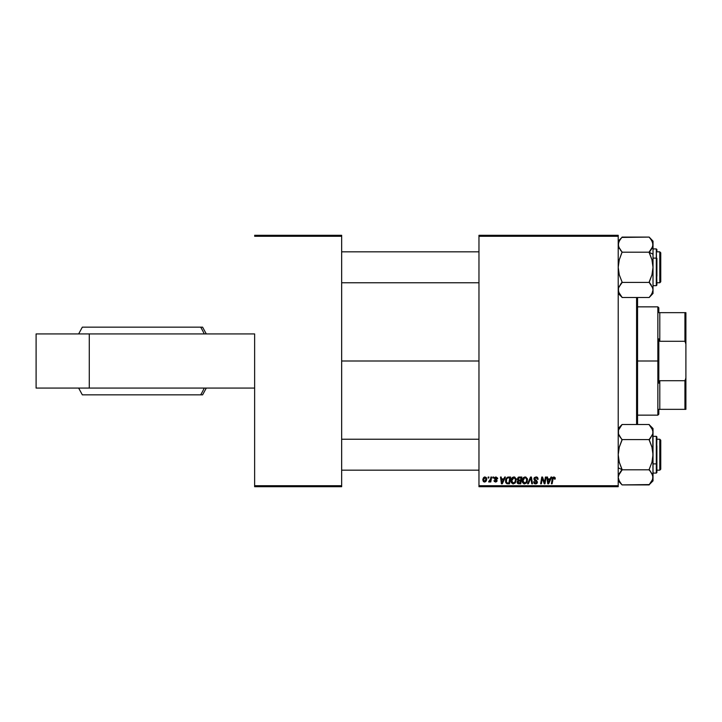 <?xml version="1.0" encoding="UTF-8"?>
<svg xmlns="http://www.w3.org/2000/svg" width="722" height="722" viewBox="0 0 722 722"><rect width="100%" height="100%" fill="white"/><g stroke="black" fill="none" stroke-linecap="round" stroke-linejoin="round"><path stroke-width="1.08" d="M478.966 361L341.659 361L478.966 361M254.631 333.925L254.631 485.735L341.659 485.735L341.659 236.265L254.631 236.265L341.659 236.265L341.659 235.291L254.631 235.291L341.659 235.291L341.659 486.709L254.631 486.709L254.631 333.925L36.1 333.925L36.1 388.075L36.1 333.925L89.284 333.925L89.284 388.075L89.284 333.925L254.631 333.925M618.212 235.291L478.966 235.291L478.966 485.735L618.212 485.735L618.212 236.265L478.966 236.265L478.966 235.291L618.212 235.291L618.212 236.265L618.212 235.291M519.154 477.034L517.205 479.137L518.387 477.197L521.871 477.034L520.724 483.803L518.17 483.731L517.331 483.09L517.169 481.664L518.053 480.509L517.205 479.137L518.053 480.509L517.123 482.161L518.053 483.695L520.724 483.803L521.871 477.034L519.154 477.034L521.871 477.034L520.724 483.803L517.945 483.641M507.656 477.152L510.616 477.034L509.47 483.803L506.925 483.713L505.734 482.648L505.923 478.794L507.521 477.197L505.427 481.032L506.925 483.713L509.47 483.803L510.616 477.034L508.613 477.034L510.616 477.034L509.47 483.803L507.783 483.803M495.861 476.953L497.638 478.117L496.989 478.794L496.249 477.594L495.057 478.235L496.853 479.895L496.98 481.204L495.743 482.043L494.254 481.43L494.001 480.554L495.445 481.421L496.375 480.825L494.552 479.074L494.651 477.522L496.014 476.944L494.353 478.37L496.375 480.753L495.635 481.43L494.001 480.554L495.599 482.043L497.079 480.644L495.057 478.316L495.978 477.567L496.989 478.794L497.693 478.614L496.98 478.569M492.783 478L492.946 477.034L493.649 477.034L493.505 478L492.783 478L493.505 478L493.649 477.034L492.946 477.034L493.649 477.034L493.505 478L492.783 478L492.946 477.034L492.783 478M490.491 479.345L490.915 477.034L491.628 477.034L490.789 481.962L490.085 481.962L490.256 480.942L489.507 481.917L488.641 481.872L490.058 480.644L490.554 479.002L488.641 481.872L490.256 480.942L490.085 481.962L490.789 481.962L491.628 477.034L490.915 477.034L491.628 477.034L490.789 481.962L490.085 481.962M555.263 478.596L553.891 476.944L555.101 477.594L555.209 479.056L554.505 479.146L554.144 477.793L553.26 477.991L552.104 483.803L551.391 483.803L552.691 477.54L553.891 476.944L552.231 478.839L551.391 483.803L552.104 483.803L552.917 479.011L553.846 477.738L554.505 479.146L555.209 479.056L555.272 478.442L554.505 479.146L553.63 477.765M550.994 477.034L550.164 478.885L550.994 477.034L551.761 477.034L548.612 483.803L547.754 483.803L546.825 477.034L547.538 477.034L547.763 478.885L550.164 478.885L547.763 478.885L547.538 477.034L546.825 477.034L547.754 483.803L548.612 483.803L551.761 477.034L550.994 477.034L551.761 477.034L548.612 483.803L547.754 483.803L546.825 477.034L547.538 477.034M482.837 479.986L483.343 478L484.642 476.989L486.294 477.549L486.7 479.173L485.969 481.321L484.742 482.034L483.46 481.673L482.837 479.986L484.48 482.043L486.709 478.912L485.031 476.944L482.865 479.471M488.036 478L488.198 477.034L488.902 477.034L488.758 478L488.036 478L488.758 478L488.902 477.034L488.198 477.034L488.902 477.034L488.758 478L488.036 478L488.198 477.034L488.036 478M528.342 483.803L527.583 483.803L530.544 477.034L531.437 477.034L532.475 483.803L531.762 483.803L530.878 478L528.342 483.803L527.583 483.803L528.342 483.803L530.878 478L531.762 483.803L532.475 483.803L531.437 477.034L530.544 477.034L531.437 477.034L532.475 483.803L531.762 483.803M536.031 476.944L533.91 478.939L534.533 477.486L536.256 476.953L537.646 477.558L538.134 479.237L537.43 479.318L536.347 477.765L534.722 478.388L534.794 479.462L537.412 481.881L537.024 483.289L535.534 483.893L534.109 483.352L533.558 481.782L534.262 481.709L535.309 483.081L536.708 482.35L534.343 480.229L533.91 478.939L536.726 482.143L535.553 483.099L533.558 481.782L535.534 483.893L537.43 482.097L534.614 478.876L535.986 477.738L537.249 478.325L537.43 479.318L538.134 479.237L536.256 476.953M544.478 482.774L545.417 477.034L546.13 477.034L544.975 483.803L544.235 483.803L542.294 478.063L541.356 483.803L540.643 483.803L541.78 477.034L542.529 477.034L544.478 482.774L544.695 481.168L544.478 482.774L542.529 477.034L541.78 477.034L540.643 483.803L541.356 483.803L542.294 478.063L544.235 483.803L544.975 483.803L546.13 477.034L545.417 477.034L546.13 477.034L544.975 483.803L544.235 483.803M504.669 477.034L503.839 478.885L504.669 477.034L505.436 477.034L502.286 483.803L501.429 483.803L500.499 477.034L501.212 477.034L501.438 478.885L503.839 478.885L501.438 478.885L501.212 477.034L500.499 477.034L501.429 483.803L502.286 483.803L505.436 477.034L504.669 477.034L505.436 477.034L502.286 483.803L501.429 483.803L500.499 477.034L501.212 477.034M510.968 480.879L512.106 477.765L514.687 477.089L516.212 479.354L515.318 482.874L512.773 483.83L511.077 481.935L510.968 480.879L513.306 483.893L515.318 482.874L516.239 479.877L513.92 476.944C511.934 477.422 510.95 478.731 510.968 480.879M522.223 480.879L523.36 477.765L525.932 477.089L527.466 479.354L526.69 482.711L524.028 483.83L522.331 481.935L522.223 480.879L524.56 483.893L526.564 482.874L527.493 479.877L525.174 476.944C523.188 477.422 522.205 478.731 522.223 480.879M618.212 486.709L478.966 486.709L478.966 236.265L618.212 236.265L618.212 486.709L618.212 485.735L478.966 485.735L478.966 486.709L618.212 486.709M341.659 486.709L341.659 485.735L254.631 485.735L254.631 486.709L341.659 486.709M486.7 479.173L486.655 479.652M486.213 480.96L486.493 480.329M486.204 480.969L485.644 481.646M482.874 479.408L482.955 478.957M483.316 478.054L483.875 477.377M484.642 476.989L484.056 477.251M484.272 481.393L483.55 479.796L485.022 477.567L483.975 478.316M485.59 480.69L486.005 478.984L484.606 481.421M484.877 481.357L485.355 481.014M483.686 479.002L483.749 480.969M483.632 479.218L483.812 478.659M485.807 478.045L485.022 477.567L486.005 478.984L485.364 477.63M531.112 479.769L530.742 478.352M530.544 477.034L527.583 483.803L530.544 477.034M536.464 476.971L536.969 477.098M537.141 477.17L537.646 477.567M538.134 479.237L537.43 479.318M537.43 479.101L537.141 478.172M536.356 477.765L537.249 478.325L535.742 477.756M534.623 478.704L534.849 479.516M534.614 478.876L536.807 480.753M534.794 479.462L536.211 480.356M535.787 480.13L536.626 480.617M537.303 482.819L536.663 483.605M536.897 483.424L536.338 483.758M535.715 483.884L533.558 481.935L534.262 481.709M535.065 483.027L534.289 482.152M536.726 482.143L536.464 481.538L536.726 482.143L536.464 481.538L536.726 482.143L535.76 483.09M535.246 480.825L536.166 481.339M533.991 478.343L534.244 477.811M534.109 483.352L534.767 483.767M542.375 478.397L541.356 483.803L540.643 483.803L541.78 477.034L542.529 477.034L543.937 480.924M545.417 477.034L544.695 481.168L545.417 477.034M548.251 482.639L547.863 479.67L548.287 483.063L548.106 481.375L548.287 483.063L549.785 479.67L548.846 481.682M547.863 479.67L549.785 479.67L547.863 479.67M555.272 478.442L555.236 478.903M552.953 478.794L553.846 477.738L552.917 479.011L552.104 483.803L551.391 483.803L552.231 478.839M552.267 478.677L552.691 477.549M490.256 480.942L489.119 482.043L490.256 480.942L489.119 482.043L488.92 481.096L489.426 481.231M489.119 482.043L488.641 481.872M490.202 480.329L490.364 479.868M490.915 477.034L490.554 479.002M496.989 478.794L495.644 477.603M495.075 478.154L496.113 477.567L495.057 478.316L495.879 479.209L495.274 478.821M496.817 481.493L495.599 482.043M494.001 480.554L495.635 481.43L496.375 480.753L494.353 478.37L495.888 480.004M494.723 480.653L495.635 481.43L496.303 480.356M495.409 481.412L496.375 480.753L495.545 481.43M497.693 478.614L496.014 476.944M501.889 482.215L501.537 479.67L501.961 483.063L502.521 481.682L501.961 483.063L501.781 481.375L501.961 483.063L503.451 479.67L502.521 481.682M501.537 479.67L503.451 479.67L501.537 479.67M505.544 479.877L505.932 478.785M507.873 483.009L508.893 483.009L506.979 482.901L507.873 483.009L506.979 482.901L506.131 481.078L506.591 479.074L506.42 482.395M506.402 482.368L507.196 482.964M506.97 478.496L506.591 479.056M508.351 477.856L507.223 478.253M508.604 477.829L509.768 477.829L508.893 483.009L509.768 477.829L508.523 477.838M506.158 480.554L506.131 481.078C506.086 479.083 506.997 478 508.866 477.829M507.006 478.46L506.663 478.939M514.434 477.007L514.921 477.197M515.932 478.361L516.212 479.354M511.501 482.919L511.248 482.44M511.077 481.935L510.996 481.421M510.977 480.527L511.14 479.534M511.519 478.578L512.106 477.765M512.115 477.756L512.629 477.341M515.337 481.276L515.535 479.841L514.759 482.35L513.333 483.099L514.01 482.946M513.541 483.09L511.672 480.951L512.051 482.395L513.143 483.09L514.759 482.35L515.373 481.168M512.313 478.686L511.672 480.951L513.865 477.738L512.701 478.226M514.443 477.856L515.535 479.841L515.327 478.749L513.73 477.747M514.127 482.892L514.957 482.079M511.681 480.69L511.717 481.547M512.873 478.09L511.961 479.381M518.992 483.803L518.053 483.695L518.992 483.803M517.331 483.081L517.123 482.161M518.044 477.404L518.766 477.08M518.459 478.081L521.022 477.829L520.634 480.112L519.145 480.112L518.008 478.641M518.82 477.91L517.963 478.767L518.098 479.796L520.634 480.112L521.022 477.829L518.757 477.937M517.845 481.872L518.938 483.009L520.147 483.009L517.827 482.134L518.216 481.186L517.873 481.736M518.468 481.032L517.999 482.711M518.27 481.141L520.499 480.906L520.147 483.009L520.499 480.906L518.216 481.186L517.827 482.134M517.927 478.966L519.145 480.112L518.477 480.031M518.098 479.796L518.883 477.892M519.705 477.829L519.01 477.865M519.353 480.906L518.757 480.951M527.186 478.361L527.358 478.839M527.367 478.848L527.466 479.354M527.286 481.457L526.889 482.404M524.271 483.875L523.739 483.74M522.755 482.91L522.502 482.449M522.331 481.944L522.25 481.421M522.232 480.527L522.331 479.769M522.62 478.894L523.008 478.19M523.36 477.765L523.874 477.341M526.591 481.276L526.789 479.841L526.013 482.35L524.578 483.099L525.264 482.946M524.786 483.09L522.927 480.951L523.306 482.395L524.389 483.09L526.013 482.35L526.627 481.168M523.567 478.686L522.927 480.951L524.614 477.829M525.688 477.856L526.789 479.841L525.697 477.856M525.381 482.892L526.212 482.079M523.044 479.895L522.972 481.547M524.849 477.765L523.955 478.226M524.127 478.09L523.206 479.381M485.987 479.381L485.996 478.74M506.384 479.543L506.239 480.049M506.131 481.078L506.212 481.872M515.499 480.509L515.517 479.471M515.327 478.749L514.587 477.928M511.799 479.895L511.699 480.419M526.753 480.509L526.771 479.471M525.49 477.783L524.984 477.747M36.1 388.075L254.631 388.075L36.1 388.075M206.284 333.925L202.602 327.156L200.671 327.156A63.816 61.767 90 0 1 204.236 333.925A63.816 61.767 -90 0 0 200.671 327.156L82.38 327.156M84.266 394.844L200.671 394.844A63.816 61.767 -90 0 0 204.236 388.075A63.816 61.767 90 0 1 200.671 394.844L202.602 394.844L206.284 388.075M82.434 394.844L202.548 394.844M202.548 327.156L84.266 327.156M636.587 297.509L636.587 424.491L636.587 297.509M637.553 424.491L637.553 297.509L637.553 424.491M659.791 470.166L660.756 469.201L660.756 440.194L659.791 439.229L659.791 470.166L659.791 439.229L656.894 439.229L659.791 439.229L660.756 440.194L660.756 469.201L659.791 470.166L656.894 470.166L659.791 470.166M478.966 439.229L341.659 439.229L478.966 439.229M341.659 470.166L478.966 470.166L341.659 470.166M618.212 480.861L622.084 484.904L619.296 481.159L618.212 477.35L618.492 479.282L618.212 477.35L619.286 473.578L618.492 475.437L622.084 469.986L620.523 471.737L622.084 469.444L619.296 462.306L618.212 454.698L619.286 447.135L622.084 439.599L649.159 439.599L651.939 447.089L653.022 454.698L651.957 462.261L649.159 469.444L652.742 475.419L651.939 473.551L653.022 477.35L652.742 475.428L653.022 477.35L651.957 481.132L649.159 484.904L622.084 484.904L649.295 484.579M618.212 467.775L622.084 469.715L618.212 467.775M652.553 434.536L649.159 439.599L622.084 439.599L619.286 435.826L620.523 437.658L618.492 433.958L618.212 432.045L618.492 433.949L618.492 430.113L622.084 424.491L649.159 424.491L622.084 424.491L618.212 428.534M650.224 438.254L652.751 433.949L653.022 428.534L649.159 424.671L651.948 428.254L653.022 432.045L653.022 428.534M656.307 445.51L656.307 463.885L656.894 463.596L656.894 445.799M656.894 436.945L656.307 473.072L656.307 463.885L653.022 463.885L656.307 463.885L656.307 436.323L656.894 436.909M619.286 473.569L622.084 469.805L649.159 469.805L622.084 469.805L619.296 462.306L618.212 454.698L619.286 447.135L622.084 439.96L618.492 433.958L619.882 436.783M649.159 424.671L652.733 430.104M653.022 480.861L652.742 475.428L652.751 479.264L649.159 484.724L653.022 480.861L652.751 433.949M653.022 473.072L656.307 473.072L656.894 472.495L656.894 463.596L656.894 472.45M653.022 477.35L653.022 454.698L651.957 462.261L649.159 469.444L652.399 474.48M649.159 484.724L651.307 482.17M650.721 471.746L649.159 469.986M650.811 437.532L649.159 439.96L651.939 447.089L653.022 454.698L653.022 432.153M620.478 482.919L618.492 479.291L618.212 477.359L618.492 475.428L620.523 471.746L619.296 473.551M618.212 431.937L618.492 433.976M618.492 430.113L618.212 432.045L618.492 430.122L620.514 426.431M618.212 477.35L618.492 479.291M652.751 475.446L653.022 477.459M652.291 435.149L651.957 435.826M651.749 481.484L651.334 482.134M649.159 439.418L650.712 437.658M618.492 475.437L618.682 474.859M619.196 480.978L618.889 480.356M659.791 282.771L660.756 281.806L660.756 252.799L659.791 251.834L659.791 282.771L659.791 251.834L656.894 251.834L659.791 251.834L660.756 252.799L660.756 281.806L659.791 282.771L656.894 282.771L659.791 282.771M341.659 282.771L478.966 282.771L341.659 282.771M478.966 251.834L341.659 251.834L478.966 251.834M618.709 287.41L622.084 282.582L620.523 284.342L622.084 282.04L619.296 274.911L618.212 267.302L619.286 259.74L622.084 252.195L649.159 252.195L651.939 259.694L653.022 267.302L653.022 254.225L649.159 252.285L653.022 254.225L653.022 244.65L651.957 248.422L649.159 252.195L622.084 252.195L618.492 246.581L618.212 244.65L619.286 240.868L622.084 237.096L649.159 237.096L651.939 240.841L653.022 244.65L652.742 242.718L652.751 246.554L649.159 252.014L651.939 248.449L649.159 252.556L651.939 259.694L653.022 267.302L651.957 274.865L649.159 282.401L622.084 282.401L649.159 282.401L652.751 288.051L653.022 289.955L652.742 288.051L653.022 289.955L651.948 293.755L649.159 297.509L622.084 297.509L649.159 297.509L653.022 293.466L653.022 244.641M621.01 283.746L618.492 288.033L618.492 291.859L618.492 288.051M656.894 276.201L656.894 258.404L656.307 258.115L656.307 276.49M653.022 285.677L656.307 285.677L656.307 258.115L653.022 258.115L656.307 258.115L656.307 248.928L656.894 285.055M618.492 246.563L618.212 244.65L619.286 248.44L618.212 244.641L618.492 246.572L618.492 242.736L620.496 239.063M620.424 284.468L622.084 282.04L619.296 274.911L618.212 267.302L619.286 259.74L622.084 252.014L618.835 247.52M650.757 239.081L652.742 242.709L653.022 244.65L653.022 241.139L649.159 237.096L621.94 237.421M618.212 293.466L622.084 297.329L619.286 293.746L618.212 289.847M656.894 249.55L656.894 250.859M651.352 285.217L649.159 282.04L651.957 274.865L653.022 267.302L653.022 289.955L652.39 287.067M651.948 248.431L650.721 250.254L651.948 248.44M652.742 242.727L653.022 244.65L653.022 241.139M653.022 293.466L653.022 289.955L652.742 291.878L650.847 295.406M653.022 290.063L652.733 291.896M622.084 237.276L618.212 241.139M622.084 297.329L618.501 291.896M652.381 287.04L652.742 288.024M652.255 293.141L651.948 293.746M652.553 247.141L652.742 246.572M652.038 241.022L652.345 241.644M619.485 240.516L619.909 239.866M620.523 250.263L622.084 252.014M618.953 286.833L619.286 286.174M622.084 282.582L620.523 284.342M658.825 312.653L658.825 307.816L658.825 312.653L659.791 312.653L658.825 312.653M659.791 341.28L659.791 312.653L659.791 341.28L684.934 341.28L685.9 344.006L685.9 377.994L684.934 380.72L659.791 380.72L658.825 383.156L658.825 338.844L659.791 341.28L684.934 341.28L684.934 312.653L659.791 312.653L684.934 312.653L684.934 341.28L685.9 344.006L685.9 409.347L685.9 377.994L684.934 380.72L659.791 380.72L658.825 383.156L658.825 361L657.859 361L658.825 361L658.825 338.844L659.791 341.28M637.553 306.85L657.859 306.85L657.859 361L657.859 306.85L658.825 307.816M637.553 361L657.859 361L637.553 361M658.825 409.347L658.825 414.184L658.825 409.347L659.791 409.347L659.791 380.72L659.791 409.347L685.9 409.347L684.934 409.347L684.934 380.72L684.934 409.347L658.825 409.347M637.553 415.15L657.859 415.15L657.859 361L657.859 415.15L658.825 414.184M685.9 312.653L684.934 312.653L685.9 312.653L685.9 344.006L685.9 312.653M78.644 388.075L82.335 394.844M82.335 327.156L78.644 333.925M653.022 436.323L656.307 436.323M656.307 285.677L656.894 285.091M653.022 248.928L656.307 248.928L656.894 249.505"/></g></svg>
